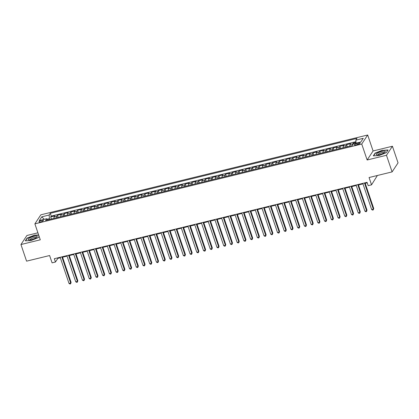 <?xml version="1.0" encoding="UTF-8"?>
<svg xmlns="http://www.w3.org/2000/svg" width="419" height="419" viewBox="0 0 419 419"><rect width="100%" height="100%" fill="white"/><g stroke="black" fill="none" stroke-linecap="round" stroke-linejoin="round"><path stroke-width="0.63" d="M40.664 221.929A2.325 0.608 -18.7 0 0 43.382 220.399A2.325 0.608 -18.7 0 0 41.696 220.363A2.325 0.608 -18.7 0 0 38.977 221.892A2.325 0.608 -18.7 0 0 40.664 221.929M37.914 232.812L26.9 235.499L20.95 244.534L26.575 261.157L49.61 255.532L52.087 262.849L55.449 262.027L57.864 258.366L60.326 257.764M367.683 135.002L40.832 214.821L34.882 223.851L361.733 144.036L367.683 135.002L373.088 150.966L367.138 159.995L386.475 155.276L392.425 146.241L373.088 150.966M392.425 146.241L398.05 162.865L392.1 171.9L369.066 177.525L371.543 184.842L377.383 175.493M386.475 155.276L392.1 171.9M356.003 142.366L353.343 143.015L353.605 143.785M349.881 146.131A2.907 0.89 -103.7 0 1 350.064 144.56L350.651 143.67L346.618 144.655L347.325 146.755M343.156 147.771A2.907 0.89 76.3 0 1 343.339 146.205L343.926 145.314L339.893 146.299L340.6 148.399M336.431 149.415A2.907 0.89 76.3 0 1 336.614 147.849L337.201 146.954L333.163 147.944L333.875 150.039M329.706 151.06A2.907 0.89 76.3 0 1 329.889 149.489L330.476 148.598L326.438 149.583L327.15 151.683M322.981 152.699A2.907 0.89 76.3 0 1 323.164 151.133L323.751 150.243L319.713 151.228L320.425 153.323M316.256 154.344A2.907 0.89 76.3 0 1 316.439 152.773L317.026 151.882L312.988 152.867L313.7 154.967M309.531 155.983A2.907 0.89 76.3 0 1 309.714 154.417L310.301 153.527L306.263 154.511L306.975 156.606M302.801 157.628A2.907 0.89 76.3 0 1 302.984 156.057L303.576 155.166L299.538 156.151L300.25 158.251M296.076 159.267A2.907 0.89 76.3 0 1 296.259 157.701L296.846 156.811L292.813 157.795L293.525 159.89M289.351 160.912A2.907 0.89 76.3 0 1 289.534 159.34L290.121 158.45L286.088 159.44L286.795 161.535M282.626 162.551A2.907 0.89 76.3 0 1 282.809 160.985L283.396 160.095L279.363 161.079L280.07 163.18M275.901 164.196A2.907 0.89 76.3 0 1 276.084 162.63L276.671 161.739L272.638 162.724L273.345 164.819M269.176 165.84A2.907 0.89 76.3 0 1 269.359 164.269L269.946 163.379L265.913 164.363L266.62 166.463M262.451 167.48A2.907 0.89 76.3 0 1 262.634 165.914L263.221 165.023L259.188 166.008L259.895 168.103M255.726 169.124A2.907 0.89 76.3 0 1 255.909 167.553L256.496 166.662L252.463 167.647L253.17 169.747M249.001 170.763A2.907 0.89 76.3 0 1 249.185 169.197L249.771 168.307L245.733 169.292L246.445 171.387M242.276 172.408A2.907 0.89 76.3 0 1 242.46 170.837L243.046 169.946L239.008 170.931L239.72 173.031M235.551 174.047A2.907 0.89 76.3 0 1 235.735 172.481L236.321 171.591L232.283 172.576L232.995 174.676M228.826 175.692A2.907 0.89 76.3 0 1 229.01 174.126L229.596 173.23L225.558 174.22L226.27 176.315M222.101 177.337A2.907 0.89 76.3 0 1 222.285 175.765L222.871 174.875L218.833 175.86L219.546 177.96M215.371 178.976A2.907 0.89 76.3 0 1 215.555 177.41L216.141 176.519L212.108 177.504L212.821 179.599M208.646 180.62A2.907 0.89 76.3 0 1 208.83 179.049L209.416 178.159L205.383 179.143L206.096 181.244M201.921 182.26A2.907 0.89 76.3 0 1 202.105 180.694L202.691 179.803L198.658 180.788L199.365 182.883M195.196 183.904A2.907 0.89 76.3 0 1 195.38 182.333L195.966 181.443L191.933 182.427L192.64 184.528M188.471 185.544A2.907 0.89 76.3 0 1 188.655 183.978L189.241 183.087L185.208 184.072L185.916 186.172M181.746 187.188A2.907 0.89 76.3 0 1 181.93 185.622L182.516 184.727L178.484 185.717L179.191 187.812M175.022 188.833A2.907 0.89 76.3 0 1 175.205 187.262L175.791 186.371L171.759 187.356L172.466 189.456M168.297 190.472A2.907 0.89 76.3 0 1 168.48 188.906L169.067 188.016L165.028 189L165.741 191.095M161.572 192.117A2.907 0.89 76.3 0 1 161.755 190.545L162.342 189.655L158.303 190.64L159.016 192.74M154.847 193.756A2.907 0.89 76.3 0 1 155.03 192.19L155.617 191.3L151.578 192.284L152.291 194.379M148.122 195.401A2.907 0.89 76.3 0 1 148.305 193.829L148.892 192.939L144.854 193.924L145.566 196.024M141.397 197.04A2.907 0.89 76.3 0 1 141.58 195.474L142.167 194.584L138.129 195.568L138.841 197.668M134.667 198.685A2.907 0.89 76.3 0 1 134.85 197.119L135.442 196.223L131.404 197.213L132.116 199.308M127.942 200.329A2.907 0.89 76.3 0 1 128.125 198.758L128.712 197.868L124.679 198.852L125.391 200.952M121.217 201.968A2.907 0.89 76.3 0 1 121.4 200.402L121.987 199.512L117.954 200.497L118.666 202.592M114.492 203.613A2.907 0.89 76.3 0 1 114.675 202.042L115.262 201.151L111.229 202.136L111.936 204.236M107.767 205.252A2.907 0.89 76.3 0 1 107.95 203.686L108.537 202.796L104.504 203.781L105.211 205.876M101.042 206.897A2.907 0.89 76.3 0 1 101.225 205.326L101.812 204.435L97.779 205.42L98.486 207.52M94.317 208.536A2.907 0.89 76.3 0 1 94.5 206.97L95.087 206.08L91.054 207.065L91.761 209.165M87.592 210.181A2.907 0.89 76.3 0 1 87.775 208.615L88.362 207.719L84.329 208.709L85.036 210.804M80.867 211.825A2.907 0.89 76.3 0 1 81.05 210.254L81.637 209.364L77.599 210.348L78.311 212.449M74.142 213.465A2.907 0.89 76.3 0 1 74.325 211.899L74.912 211.008L70.874 211.993L71.586 214.088M67.417 215.109A2.907 0.89 76.3 0 1 67.6 213.538L68.187 212.648L64.149 213.632L64.861 215.733M60.692 216.749A2.907 0.89 76.3 0 1 60.875 215.183L61.462 214.292L57.424 215.277L58.136 217.372M371.543 184.842L368.181 185.659L367.054 182.333L54.323 258.701L55.449 262.027M358.512 143.02L357.03 143.382A2.252 0.587 -18.7 0 0 354.395 144.859A2.252 0.587 -18.7 0 0 356.035 144.895L357.512 144.534A2.252 0.587 -18.7 0 0 360.146 143.052A2.252 0.587 -18.7 0 0 358.512 143.02L358.868 144.073M47.797 219.896L46.724 218.728L45.598 220.436L352.274 145.545L353.4 143.837L360.796 142.031L363.242 138.322L355.846 140.129L356.967 138.417L50.29 213.308L49.17 215.015L49.426 218.655L47.164 219.205M46.724 218.728L39.323 220.535L41.769 216.822L49.17 215.015M352.552 145.126A2.907 0.89 -103.7 0 1 352.756 143.906L353.343 143.015M355.956 141.69L51.238 216.099L50.699 216.916L51.411 219.017M53.967 218.393A2.907 0.89 76.3 0 1 54.151 216.822L54.737 215.932L50.699 216.916M56.654 217.733A2.907 0.89 -103.7 0 1 56.837 216.167L57.424 215.277M63.379 216.094A2.907 0.89 -103.7 0 1 63.562 214.523L64.149 213.632M70.104 214.449A2.907 0.89 -103.7 0 1 70.287 212.883L70.874 211.993M76.829 212.81A2.907 0.89 -103.7 0 1 77.012 211.239L77.599 210.348M83.554 211.166A2.907 0.89 -103.7 0 1 83.737 209.6L84.329 208.709M90.284 209.526A2.907 0.89 -103.7 0 1 90.467 207.955L91.054 207.065M97.009 207.882A2.907 0.89 -103.7 0 1 97.192 206.316L97.779 205.42M103.734 206.237A2.907 0.89 -103.7 0 1 103.917 204.671L104.504 203.781M110.459 204.598A2.907 0.89 -103.7 0 1 110.642 203.026L111.229 202.136M117.184 202.953A2.907 0.89 -103.7 0 1 117.367 201.387L117.954 200.497M123.909 201.314A2.907 0.89 -103.7 0 1 124.092 199.743L124.679 198.852M130.634 199.669A2.907 0.89 -103.7 0 1 130.817 198.103L131.404 197.213M137.359 198.03A2.907 0.89 -103.7 0 1 137.542 196.459L138.129 195.568M144.084 196.385A2.907 0.89 -103.7 0 1 144.267 194.819L144.854 193.924M150.809 194.741A2.907 0.89 -103.7 0 1 150.992 193.175L151.578 192.284M157.534 193.101A2.907 0.89 -103.7 0 1 157.717 191.53L158.303 190.64M164.258 191.457A2.907 0.89 -103.7 0 1 164.442 189.891L165.028 189M170.989 189.817A2.907 0.89 -103.7 0 1 171.172 188.246L171.759 187.356M177.714 188.173A2.907 0.89 -103.7 0 1 177.897 186.607L178.484 185.717M184.439 186.534A2.907 0.89 -103.7 0 1 184.622 184.962L185.208 184.072M191.164 184.889A2.907 0.89 -103.7 0 1 191.347 183.323L191.933 182.427M197.888 183.244A2.907 0.89 -103.7 0 1 198.072 181.678L198.658 180.788M204.613 181.605A2.907 0.89 -103.7 0 1 204.797 180.034L205.383 179.143M211.338 179.961A2.907 0.89 -103.7 0 1 211.522 178.394L212.108 177.504M218.063 178.321A2.907 0.89 -103.7 0 1 218.247 176.75L218.833 175.86M224.788 176.677A2.907 0.89 -103.7 0 1 224.972 175.111L225.558 174.22M231.513 175.037A2.907 0.89 -103.7 0 1 231.697 173.466L232.283 172.576M238.238 173.393A2.907 0.89 -103.7 0 1 238.421 171.827L239.008 170.931M244.963 171.748A2.907 0.89 -103.7 0 1 245.146 170.182L245.733 169.292M251.688 170.109A2.907 0.89 -103.7 0 1 251.871 168.538L252.463 167.647M258.418 168.464A2.907 0.89 -103.7 0 1 258.602 166.898L259.188 166.008M265.143 166.825A2.907 0.89 -103.7 0 1 265.327 165.254L265.913 164.363M271.868 165.18A2.907 0.89 -103.7 0 1 272.051 163.614L272.638 162.724M278.593 163.541A2.907 0.89 -103.7 0 1 278.776 161.97L279.363 161.079M285.318 161.896A2.907 0.89 -103.7 0 1 285.501 160.33L286.088 159.44M292.043 160.252A2.907 0.89 -103.7 0 1 292.226 158.686L292.813 157.795M298.768 158.612A2.907 0.89 -103.7 0 1 298.951 157.041L299.538 156.151M305.493 156.968A2.907 0.89 -103.7 0 1 305.676 155.402L306.263 154.511M312.218 155.329A2.907 0.89 -103.7 0 1 312.401 153.757L312.988 152.867M318.943 153.684A2.907 0.89 -103.7 0 1 319.126 152.118L319.713 151.228M325.668 152.045A2.907 0.89 -103.7 0 1 325.851 150.473L326.438 149.583M332.393 150.4A2.907 0.89 -103.7 0 1 332.576 148.834L333.163 147.944M339.118 148.761A2.907 0.89 -103.7 0 1 339.301 147.189L339.893 146.299M345.848 147.116A2.907 0.89 -103.7 0 1 346.031 145.55L346.618 144.655M367.138 159.995L361.733 144.036M20.95 244.534L40.287 239.809L34.882 223.851M62.567 257.219L67.05 256.124M69.292 255.574L73.775 254.48M76.017 253.935L80.5 252.84M82.742 252.29L87.225 251.196M89.467 250.651L93.95 249.556M96.192 249.006L100.675 247.912M102.917 247.362L107.4 246.267M109.642 245.723L114.125 244.628M116.372 244.078L120.85 242.983M123.097 242.439L127.575 241.344M129.822 240.794L134.3 239.699M136.547 239.155L141.03 238.06M143.272 237.51L147.755 236.416M149.997 235.866L154.48 234.771M156.722 234.226L161.205 233.132M163.447 232.582L167.93 231.487M170.172 230.942L174.655 229.848M176.897 229.298L181.38 228.203M183.622 227.658L188.105 226.564M190.346 226.014L194.83 224.919M197.077 224.369L201.555 223.275M203.802 222.73L208.28 221.635M210.527 221.085L215.005 219.991M217.252 219.446L221.73 218.351M223.976 217.801L228.46 216.707M230.701 216.162L235.185 215.067M237.426 214.518L241.91 213.423M244.151 212.873L248.635 211.784M250.876 211.234L255.36 210.139M257.601 209.589L262.084 208.494M264.326 207.95L268.809 206.855M271.051 206.305L275.534 205.21M277.776 204.666L282.259 203.571M284.506 203.021L288.984 201.927M291.231 201.382L295.709 200.287M297.956 199.737L302.434 198.643M304.681 198.093L309.164 196.998M311.406 196.453L315.889 195.359M318.131 194.809L322.614 193.714M324.856 193.169L329.339 192.075M331.581 191.525L336.064 190.43M338.306 189.886L342.789 188.791M345.031 188.241L349.514 187.146M351.756 186.596L356.239 185.502M358.481 184.957L362.964 183.862M365.206 183.313L367.222 182.82M49.688 219.436L49.426 218.655M57.696 257.879L57.864 258.366M356.061 143.188L355.846 140.129M51.238 216.099L50.29 213.308M41.769 216.822L44.252 219.331M382.495 150.175L375.11 153.118L373.319 155.837L378.912 155.611L386.297 152.668L388.088 149.95L382.568 150.384M38.653 234.996L34.458 235.164L27.073 238.107L25.281 240.825L30.875 240.6L38.26 237.657L39.119 236.358M375.215 153.422L375.11 153.118M27.177 238.411L27.073 238.107M364.483 182.962L373.334 209.123L371.653 209.537L362.802 183.375M365.043 182.825L373.738 208.515L373.245 209.929L372.575 210.092L371.653 209.537M373.738 208.515L373.245 209.929M379.703 154.611A4.724 1.231 -18.7 0 0 384.893 152.233A4.724 1.231 -18.7 0 0 381.793 151.437A4.724 1.231 -18.7 0 0 377.079 153.427A4.724 1.231 -18.7 0 0 376.974 154.91A4.724 1.231 -18.7 0 0 379.703 154.611M384.092 152.846A3.237 0.843 -18.7 0 0 384.082 152.773A3.237 0.843 -18.7 0 0 381.73 152.726A3.237 0.843 -18.7 0 0 377.954 154.852A3.237 0.843 -18.7 0 0 377.985 154.915M373.628 155.826L375.33 153.244L382.484 150.39L387.905 150.175L386.25 152.689M35.976 237.882A4.724 1.231 -18.7 0 0 36.856 237.222A4.724 1.231 -18.7 0 0 35.17 236.164A4.724 1.231 -18.7 0 0 29.45 238.144A4.724 1.231 -18.7 0 0 28.937 239.898A4.724 1.231 -18.7 0 0 35.976 237.882M36.055 237.835A3.237 0.843 -18.7 0 0 36.044 237.767A3.237 0.843 -18.7 0 0 33.991 237.646A3.237 0.843 -18.7 0 0 30.744 238.893A3.237 0.843 -18.7 0 0 29.911 239.841A3.237 0.843 -18.7 0 0 29.948 239.904M25.59 240.815L27.293 238.233L34.447 235.378L38.726 235.206M39.103 236.321L38.213 237.678M357.758 184.606L366.609 210.767L364.928 211.176L356.077 185.015M358.318 184.47L367.013 210.155L366.52 211.574L365.845 211.736L364.928 211.176M367.013 210.155L366.52 211.574M351.033 186.251L359.884 212.407L358.203 212.821L349.352 186.659M351.593 186.109L360.288 211.799L359.795 213.213L359.12 213.376L358.203 212.821M360.288 211.799L359.795 213.213M344.303 187.89L353.159 214.051L351.478 214.46L342.622 188.304M344.868 187.754L353.563 213.444L353.07 214.858L352.395 215.02L351.478 214.46M353.563 213.444L353.07 214.858M337.578 189.535L346.434 215.696L344.753 216.104L335.897 189.943M338.143 189.398L346.838 215.083L346.345 216.497L345.67 216.665L344.753 216.104M346.838 215.083L346.345 216.497M330.853 191.174L339.709 217.335L338.028 217.749L329.172 191.588M331.419 191.038L340.113 216.728L339.62 218.142L338.945 218.304L338.028 217.749M340.113 216.728L339.62 218.142M324.128 192.819L332.985 218.98L331.303 219.388L322.447 193.227M324.694 192.682L333.388 218.367L332.89 219.781L332.22 219.949L331.303 219.388M333.388 218.367L332.89 219.781M317.403 194.458L326.26 220.619L324.578 221.033L315.722 194.872M317.963 194.322L326.663 220.012L326.165 221.426L325.495 221.588L324.578 221.033M326.663 220.012L326.165 221.426M310.678 196.102L319.535 222.264L317.853 222.672L308.997 196.511M311.238 195.966L319.933 221.651L319.44 223.065L318.77 223.233L317.853 222.672M319.933 221.651L319.44 223.065M303.953 197.747L312.81 223.903L311.128 224.317L302.272 198.156M304.513 197.606L313.208 223.296L312.715 224.71L312.045 224.872L311.128 224.317M313.208 223.296L312.715 224.71M297.228 199.386L306.085 225.548L304.404 225.956L295.547 199.8M297.789 199.25L306.483 224.935L305.99 226.354L305.32 226.517L304.404 225.956M306.483 224.935L305.99 226.354M290.503 201.031L299.355 227.192L297.673 227.601L288.822 201.439M291.064 200.895L299.758 226.579L299.266 227.994L298.595 228.161L297.673 227.601M299.758 226.579L299.266 227.994M283.778 202.67L292.63 228.832L290.948 229.245L282.097 203.084M284.339 202.534L293.033 228.224L292.541 229.638L291.87 229.801L290.948 229.245M293.033 228.224L292.541 229.638M277.053 204.315L285.905 230.476L284.223 230.885L275.372 204.723M277.614 204.179L286.308 229.863L285.816 231.278L285.145 231.445L284.223 230.885M286.308 229.863L285.816 231.278M270.328 205.954L279.18 232.116L277.498 232.529L268.647 206.368M270.889 205.818L279.583 231.508L279.091 232.922L278.415 233.084L277.498 232.529M279.583 231.508L279.091 232.922M263.603 207.599L272.455 233.76L270.774 234.169L261.917 208.007M264.164 207.463L272.858 233.147L272.366 234.561L271.69 234.729L270.774 234.169M272.858 233.147L272.366 234.561M256.873 209.243L265.73 235.399L264.049 235.813L255.192 209.652M257.439 209.102L266.133 234.792L265.641 236.206L264.965 236.368L264.049 235.813M266.133 234.792L265.641 236.206M250.148 210.883L259.005 237.044L257.324 237.453L248.467 211.296M250.714 210.747L259.408 236.431L258.916 237.851L258.24 238.013L257.324 237.453M259.408 236.431L258.916 237.851M243.423 212.527L252.28 238.689L250.599 239.097L241.742 212.936M243.989 212.386L252.683 238.076L252.191 239.49L251.515 239.658L250.599 239.097M252.683 238.076L252.191 239.49M236.698 214.167L245.555 240.328L243.874 240.742L235.017 214.58M237.264 214.03L245.958 239.72L245.461 241.135L244.79 241.297L243.874 240.742M245.958 239.72L245.461 241.135M229.973 215.811L238.83 241.973L237.149 242.381L228.292 216.22M230.534 215.675L239.233 241.36L238.736 242.774L238.065 242.941L237.149 242.381M239.233 241.36L238.736 242.774M223.248 217.451L232.105 243.612L230.424 244.026L221.567 217.864M223.809 217.314L232.503 243.004L232.011 244.418L231.34 244.581L230.424 244.026M232.503 243.004L232.011 244.418M216.523 219.095L225.38 245.256L223.699 245.665L214.842 219.504M217.084 218.959L225.778 244.644L225.286 246.058L224.615 246.225L223.699 245.665M225.778 244.644L225.286 246.058M209.799 220.74L218.655 246.896L216.974 247.31L208.117 221.148M210.359 220.598L219.053 246.288L218.561 247.702L217.89 247.865L216.974 247.31M219.053 246.288L218.561 247.702M203.074 222.379L211.925 248.54L210.244 248.949L201.392 222.788M203.634 222.243L212.328 247.928L211.836 249.347L211.166 249.509L210.244 248.949M212.328 247.928L211.836 249.347M196.349 224.024L205.2 250.185L203.519 250.593L194.667 224.432M196.909 223.882L205.603 249.572L205.111 250.986L204.441 251.154L203.519 250.593M205.603 249.572L205.111 250.986M189.624 225.663L198.475 251.824L196.794 252.233L187.942 226.077M190.184 225.527L198.878 251.217L198.386 252.631L197.71 252.793L196.794 252.233M198.878 251.217L198.386 252.631M182.899 227.308L191.75 253.469L190.069 253.877L181.218 227.716M183.459 227.171L192.153 252.856L191.661 254.27L190.985 254.438L190.069 253.877M192.153 252.856L191.661 254.27M176.169 228.947L185.025 255.108L183.344 255.522L174.487 229.361M176.734 228.811L185.428 254.501L184.936 255.915L184.26 256.077L183.344 255.522M185.428 254.501L184.936 255.915M169.444 230.591L178.3 256.753L176.619 257.161L167.762 231M170.009 230.455L178.704 256.14L178.211 257.554L177.536 257.722L176.619 257.161M178.704 256.14L178.211 257.554M162.719 232.231L171.575 258.392L169.894 258.806L161.037 232.645M163.284 232.095L171.979 257.785L171.486 259.199L170.811 259.361L169.894 258.806M171.979 257.785L171.486 259.199M155.994 233.875L164.85 260.037L163.169 260.445L154.312 234.284M156.559 233.739L165.254 259.424L164.756 260.843L164.086 261.006L163.169 260.445M165.254 259.424L164.756 260.843M149.269 235.52L158.125 261.676L156.444 262.09L147.588 235.928M149.829 235.378L158.529 261.068L158.031 262.483L157.361 262.645L156.444 262.09M158.529 261.068L158.031 262.483M142.544 237.159L151.4 263.321L149.719 263.729L140.863 237.573M143.104 237.023L151.798 262.713L151.306 264.127L150.636 264.289L149.719 263.729M151.798 262.713L151.306 264.127M135.819 238.804L144.675 264.965L142.994 265.374L134.138 239.212M136.379 238.668L145.074 264.352L144.581 265.766L143.911 265.934L142.994 265.374M145.074 264.352L144.581 265.766M129.094 240.443L137.951 266.604L136.269 267.018L127.413 240.857M129.654 240.307L138.349 265.997L137.856 267.411L137.186 267.573L136.269 267.018M138.349 265.997L137.856 267.411M122.369 242.088L131.226 268.249L129.539 268.658L120.688 242.496M122.929 241.952L131.624 267.636L131.131 269.05L130.461 269.218L129.539 268.658M131.624 267.636L131.131 269.05M115.644 243.727L124.495 269.888L122.814 270.302L113.963 244.141M116.204 243.591L124.899 269.281L124.406 270.695L123.736 270.857L122.814 270.302M124.899 269.281L124.406 270.695M108.919 245.372L117.77 271.533L116.089 271.941L107.238 245.78M109.479 245.235L118.174 270.92L117.681 272.34L117.011 272.502L116.089 271.941M118.174 270.92L117.681 272.34M102.194 247.016L111.045 273.172L109.364 273.586L100.513 247.425M102.755 246.875L111.449 272.565L110.956 273.979L110.281 274.141L109.364 273.586M111.449 272.565L110.956 273.979M95.469 248.656L104.321 274.817L102.639 275.225L93.788 249.069M96.03 248.519L104.724 274.209L104.231 275.623L103.556 275.786L102.639 275.225M104.724 274.209L104.231 275.623M88.739 250.3L97.596 276.461L95.914 276.87L87.058 250.709M89.305 250.164L97.999 275.849L97.507 277.263L96.831 277.43L95.914 276.87M97.999 275.849L97.507 277.263M82.014 251.939L90.871 278.101L89.189 278.515L80.333 252.353M82.58 251.803L91.274 277.493L90.782 278.907L90.106 279.07L89.189 278.515M91.274 277.493L90.782 278.907M75.289 253.584L84.146 279.745L82.464 280.154L73.608 253.993M75.855 253.448L84.549 279.133L84.057 280.547L83.381 280.714L82.464 280.154M84.549 279.133L84.057 280.547M68.564 255.223L77.421 281.385L75.739 281.798L66.883 255.637M69.13 255.087L77.824 280.777L77.326 282.191L76.656 282.354L75.739 281.798M77.824 280.777L77.326 282.191M61.839 256.868L70.696 283.029L69.015 283.438L60.158 257.276M62.4 256.732L71.099 282.416L70.602 283.836L69.931 283.998L69.015 283.438M71.099 282.416L70.602 283.836M350.064 144.56L352.756 143.906M54.151 216.822L56.837 216.167M60.875 215.183L63.562 214.523M67.6 213.538L70.287 212.883M74.325 211.899L77.012 211.239M81.05 210.254L83.737 209.6M87.775 208.615L90.467 207.955M94.5 206.97L97.192 206.316M101.225 205.326L103.917 204.671M107.95 203.686L110.642 203.026M114.675 202.042L117.367 201.387M121.4 200.402L124.092 199.743M128.125 198.758L130.817 198.103M134.85 197.119L137.542 196.459M141.58 195.474L144.267 194.819M148.305 193.829L150.992 193.175M155.03 192.19L157.717 191.53M161.755 190.545L164.442 189.891M168.48 188.906L171.172 188.246M175.205 187.262L177.897 186.607M181.93 185.622L184.622 184.962M188.655 183.978L191.347 183.323M195.38 182.333L198.072 181.678M202.105 180.694L204.797 180.034M208.83 179.049L211.522 178.394M215.555 177.41L218.247 176.75M222.285 175.765L224.972 175.111M229.01 174.126L231.697 173.466M235.735 172.481L238.421 171.827M242.46 170.837L245.146 170.182M249.185 169.197L251.871 168.538M255.909 167.553L258.602 166.898M262.634 165.914L265.327 165.254M269.359 164.269L272.051 163.614M276.084 162.63L278.776 161.97M282.809 160.985L285.501 160.33M289.534 159.34L292.226 158.686M296.259 157.701L298.951 157.041M302.984 156.057L305.676 155.402M309.714 154.417L312.401 153.757M316.439 152.773L319.126 152.118M323.164 151.133L325.851 150.473M329.889 149.489L332.576 148.834M336.614 147.849L339.301 147.189M343.339 146.205L346.031 145.55M357.428 144.555L357.03 143.382"/></g></svg>
